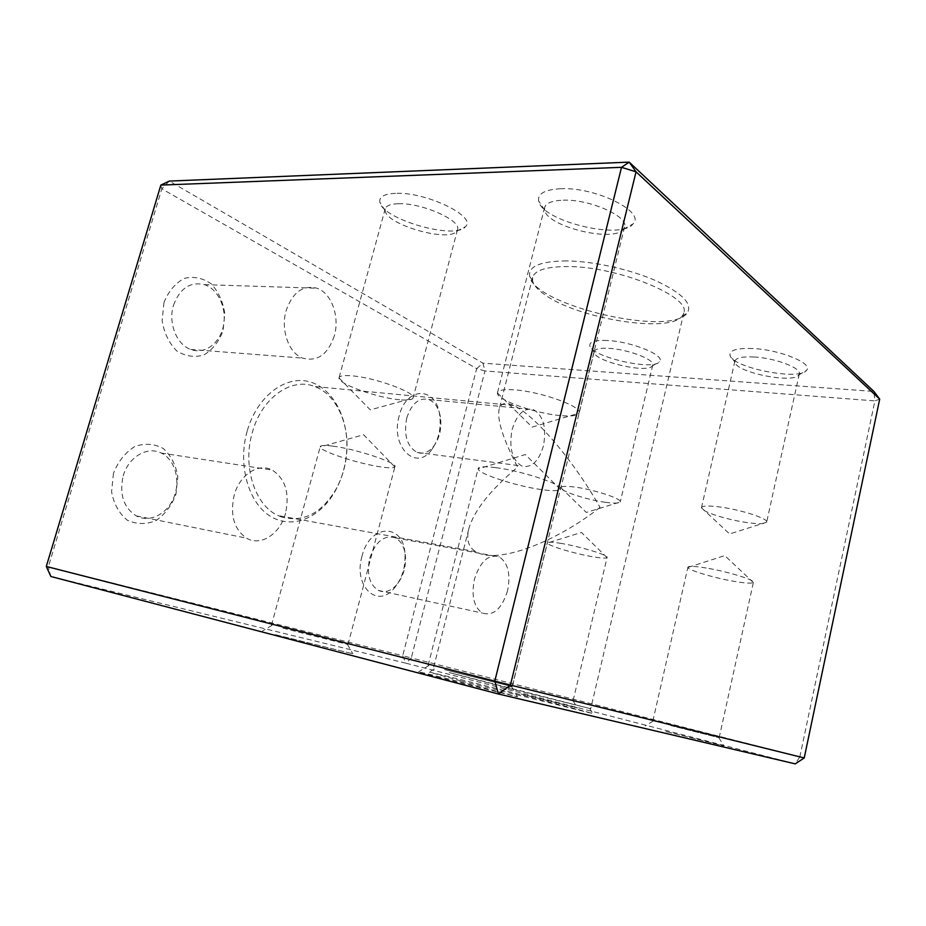 <?xml version="1.0" encoding="UTF-8"?>
<svg xmlns="http://www.w3.org/2000/svg" width="926" height="926" viewBox="0 0 926 926"><rect width="100%" height="100%" fill="white"/><g stroke="black" fill="none" stroke-linecap="round" stroke-linejoin="round"><path stroke-width="0.69" stroke-dasharray="4.63 3.47" d="M361.962 556.329C353.142 586.297 377.403 608.972 394.129 588.346C401.977 578.912 405.588 567.534 404.975 554.199C403.944 523.016 369.891 523.213 361.962 556.329M399.164 415.936C389.973 447.212 416.793 472.399 432.199 448.971C438.901 439.098 441.378 427.685 439.618 414.732C436.1 386.443 406.282 386.084 399.164 415.936M163.983 302.536L162.108 320.697C164.168 333.071 169.053 343.152 176.762 350.931C185.524 356.383 194.564 357.725 203.882 354.936C212.471 349.773 218.849 341.787 222.992 330.987L224.798 313.671C223.027 301.807 218.524 291.887 211.29 283.912C202.863 277.985 193.858 276.145 184.274 278.39C175.245 283.24 168.486 291.285 163.983 302.536M113.458 473.302L111.571 491.741C113.817 503.871 119.037 513.34 127.221 520.134C136.516 524.463 146.077 524.625 155.915 520.632C164.967 514.347 171.657 505.538 175.975 494.183L177.804 476.624C175.871 464.979 171.055 455.627 163.37 448.566C154.434 443.704 144.907 443.022 134.791 446.494C125.265 452.513 118.158 461.449 113.458 473.302M247.161 431.157C237.403 465.188 248.666 503.663 270.971 516.627C293.183 529.904 321.345 517.159 335.86 489.854C342.192 477.897 345.815 464.864 346.729 450.754C348.789 418.228 332.862 387.658 308.879 381.605C284.988 375.261 256.768 396.756 247.161 431.157M46.3 566.457L48.326 566.943L50.872 576.493L405.866 663.178L402.706 655.77L48.326 566.943L161.807 188.823L476.67 368.606L402.706 655.77L411.318 657.946L484.946 370.956L874.896 400.889L799.844 756.831L411.318 657.946L405.866 663.178L795.249 763.869L799.844 756.831L804.219 757.966M449.237 672.565L590.719 708.703L511.627 689.129L449.237 672.565M600.002 507.367C557.336 541.166 502.054 562.557 479.274 553.343L475.848 551.711C468.568 547.347 466.195 539.789 468.753 529.047C473.834 510.874 490.12 490.224 517.611 467.098C503.05 438.947 496.892 419.64 499.16 409.199C500.92 403.088 505.746 401.849 513.664 405.507L516.187 406.792C537.879 418.459 575.752 463.938 600.002 507.367M544.476 294.48C537.612 289.676 533.654 285.127 532.612 280.833L532.624 277.349C534.869 270.161 546.583 266.572 567.754 266.561C617.619 266.318 691.444 296.714 683.805 312.942L682.196 316.067C669.243 333.788 576.967 318.59 544.476 294.48M607.109 340.502C595.129 340.05 589.364 341.775 589.816 345.664C590.904 356.684 653.224 371.164 659.416 361.765C666.384 355.746 631.763 341.451 607.109 340.502M752.63 348.523C737.003 347.991 729.457 350.19 729.989 355.121C731.494 367.495 799.3 381.153 806.5 370.342C813.861 363.605 779.912 349.623 752.63 348.523M560.751 188.73C544.893 189.575 537.531 193.65 538.631 200.954C541.421 220.978 620.941 240.447 632.933 223.988C646.36 212.204 595.985 186.867 560.751 188.73M395.518 193.349C384.267 193.881 379.035 196.787 379.822 202.053C381.813 219.173 455.546 240.262 465.419 226.696C477.573 216.869 426.064 191.647 395.518 193.349M566.55 260.901C540.448 261.19 528.144 266.306 529.66 276.237C533.723 305.071 669.394 337.226 687.011 313.266C693.053 304.295 682.821 293.507 656.303 280.891C630.513 269.42 593.358 261.19 566.55 260.901M879.7 399.141L874.896 400.889L873.913 391.443L482.978 363.166L169.296 181.079L161.807 188.823L160.846 185.096M275.277 634.68L352.841 653.814L275.277 634.68M665.968 731.528L723.947 745.939L665.968 731.528M437.13 677.091L517.507 696.884C508.779 694.083 427.511 673.491 418.598 671.836L437.13 677.091M521.095 693.979L577.384 707.973L521.095 693.979M461.38 681.015L592.767 713.564C582.269 710.23 484.715 685.298 445.059 675.772L429.282 672.114L461.38 681.015M476.67 368.606L482.978 363.166L484.946 370.956L476.67 368.606M561.306 543.446C552.602 542.011 547.972 541.814 547.44 542.856L547.44 543.03C547.254 545.495 574.201 553.632 592.501 556.711C601.09 558.181 605.928 558.459 607.016 557.568L607.086 557.417C608.764 555.276 580.278 546.525 561.306 543.446M526.049 688.585L573.136 700.438L526.049 688.585M495.618 467.63C484.773 466.276 478.974 466.542 478.21 468.452L478.21 468.892C478.267 473.869 516.801 486.312 541.756 489.623C552.382 491.081 558.563 490.988 560.288 489.368L560.485 488.963C563.402 484.634 521.789 470.802 495.618 467.63M444.607 669.625L512.159 686.583L444.607 669.625M706.202 568.008C694.766 566.145 688.666 565.879 687.914 567.21L687.914 567.418C687.879 570.103 714.108 577.963 734.225 581.366C745.442 583.264 751.808 583.635 753.324 582.489L753.405 582.304C755.037 579.931 727.13 571.435 706.202 568.008M670.621 725.509L719.178 737.721L670.621 725.509M332.446 446.066C324.829 445.093 320.755 445.279 320.246 446.621L320.234 446.957C320.049 451.309 359.855 464.192 381.755 467.04C389.279 468.081 393.631 468.035 394.8 466.901L394.951 466.611C397.867 462.931 355.26 448.797 332.446 446.066M282.951 628.175L347.991 644.496L282.951 628.175M399.615 399.754C377.276 397.891 337.388 383.7 339.032 377.912L339.066 377.704C339.726 375.829 343.882 375.204 351.544 375.806C374.474 377.391 416.399 392.659 413.089 397.925L413.019 398.134C411.966 399.951 407.498 400.495 399.615 399.754M398.307 203.743C421.504 202.62 461.796 220.538 457.525 229.625L456.599 231.292C448.647 242.543 386.57 224.798 385.158 210.769L385.204 208.825C386.2 205.688 390.575 203.998 398.307 203.743M560.022 415.531C534.545 413.343 495.896 399.581 497.447 392.96L497.493 392.67C498.454 390.008 504.369 389.094 515.238 389.927C541.502 391.814 582.431 406.734 579.086 412.892L578.993 413.181C577.442 415.774 571.122 416.561 560.022 415.531M563.147 200.19C589.596 199.009 628.893 216.499 624.541 227.009L623.337 229.301C613.695 242.936 546.676 226.534 544.615 210.052L544.627 207.47C546.027 203.025 552.209 200.595 563.147 200.19M747.294 522.6C726.875 519.81 700.577 511.36 701.48 507.761L701.503 507.633C702.383 505.735 708.54 505.527 719.988 506.997C740.927 509.694 768.522 518.664 766.67 522.079L766.635 522.206C765.27 524.035 758.822 524.174 747.294 522.6M753.891 356.961C774.854 357.922 801.673 368.05 799.312 373.919L798.768 374.995C793.038 383.931 736.043 372.426 734.943 362.24L734.92 361.059C736.101 357.818 742.42 356.452 753.891 356.961M605.511 502.309C586.922 499.797 559.941 491.035 560.936 487.736L560.948 487.62C561.584 486.15 566.272 485.976 575 487.111C593.994 489.53 622.168 498.79 620.27 501.892L620.235 501.996C619.251 503.42 614.343 503.524 605.511 502.309M608.706 348.338C627.782 349.183 655.168 359.682 652.749 365.052L652.298 365.932C647.355 373.699 595.001 361.534 594.237 352.482L594.237 351.498C595.117 348.986 599.944 347.933 608.706 348.338M281.944 517.148L278.055 515.55C254.939 505.434 242.207 466.484 252.3 432.558C261.618 397.694 291.54 376.951 314.713 386.547C335.525 394.036 348.847 422.036 346.833 451.124C345.954 464.586 342.504 477.006 336.474 488.396C322.098 513.039 303.913 522.623 281.944 517.148M285.544 513.189C280.335 533.77 260.831 546.803 246.559 538.168C234.023 529.325 229.891 515.018 234.174 495.225C239.591 474.668 258.609 462.537 272.163 470.038C285.358 478.73 289.826 493.107 285.544 513.189M123.216 475.871C128.436 456.9 147.454 445.904 161.24 453.034C174.91 459.435 180.767 480.143 174.03 497.019C167.513 513.988 149.723 523.225 136.191 515.875C123.459 507.46 119.141 494.137 123.216 475.871M334.309 335.883C327.862 354.658 317.271 362.066 302.547 358.107C288.715 353.014 280.404 329.61 286.157 310.523C292.662 292.257 302.918 284.814 316.923 288.217C331.554 292.963 339.958 316.75 334.309 335.883M173.509 305.221C179.864 288.322 190.166 281.458 204.403 284.641C218.386 289.109 227.136 308.74 223.363 326.102C219.821 343.546 204.53 354.808 190.675 349.438C176.588 344.611 167.93 322.873 173.509 305.221M543.412 446.019C538.643 461.68 531.397 468.336 521.674 465.975C512.009 459.863 508.825 447.721 512.124 429.537C516.963 414.084 524.081 407.452 533.492 409.616C543.412 415.681 546.722 427.812 543.412 446.019M406.745 418.043C411.561 403.551 418.876 397.37 428.715 399.511C434.78 402.011 438.681 407.822 440.394 416.955C441.876 427.824 439.804 437.373 434.19 445.637C429.051 452.258 423.379 454.539 417.186 452.467C407.046 446.587 403.562 435.116 406.745 418.043M507.552 590.776C501.799 608.903 493.396 616.346 482.342 613.081C473.834 607.051 471.195 595.754 474.448 579.201C480.316 561.272 488.604 553.841 499.288 556.908C508.05 562.881 510.805 574.166 507.552 590.776M369.682 558.343C375.516 541.571 384.012 534.73 395.17 537.821C401.132 540.9 404.569 547.139 405.484 556.503C406.005 567.673 402.972 577.211 396.409 585.105C390.517 591.32 384.487 593.091 378.329 590.418C369.416 584.561 366.534 573.865 369.682 558.343M532.624 277.349L499.16 409.199M468.753 529.047L433.275 668.803M683.805 312.942L590.719 708.703M434.363 669L429.282 672.114M589.665 708.355L592.767 713.564M607.016 557.568L581.47 532.45L547.44 543.03M573.136 700.438L607.086 557.417M512.657 685.124L547.44 542.856M512.958 685.182L505.527 689.754M572.847 700.345L577.384 707.973M560.288 489.368L525.343 454.55L478.21 468.892M512.159 686.583L560.485 488.963M428.125 665.308L478.21 468.452M428.935 665.481L418.598 671.836M511.372 686.351L517.507 696.884M753.324 582.489L724.792 555.612L687.914 567.418M719.178 737.721L753.405 582.304M652.876 720.903L687.914 567.21M653.247 720.984L645.272 725.903M718.808 737.617L723.947 745.939M394.8 466.901L363.594 434.734L320.234 446.957M347.991 644.496L394.951 466.611M271.468 625.166L320.246 446.621M272.082 625.293L262.44 631.034M347.4 644.322L352.841 653.814M682.196 316.067L687.011 313.266M532.612 280.833L529.66 276.237M339.032 377.912L370.273 409.871L413.019 398.134M385.204 208.825L339.066 377.704M457.525 229.625L413.089 397.925M456.599 231.292L465.419 226.696M385.158 210.769L379.822 202.053M497.447 392.96L532.184 427.118L578.993 413.181M544.627 207.47L497.493 392.67M624.541 227.009L579.086 412.892M623.337 229.301L632.933 223.988M544.615 210.052L538.631 200.954M701.48 507.761L729.642 533.966L766.635 522.206M734.92 361.059L701.503 507.633M799.312 373.919L766.67 522.079M798.768 374.995L806.5 370.342M734.943 362.24L729.989 355.121M560.936 487.736L586.297 512.437L620.235 501.996M594.237 351.498L560.948 487.62M652.749 365.052L620.27 501.892M652.298 365.932L659.416 361.765M594.237 352.482L589.816 345.664M513.664 405.507L314.713 386.547M475.848 551.711L278.055 515.55M336.474 488.396L335.86 489.854M136.191 515.875L246.559 538.168M161.24 453.034L272.163 470.038M190.675 349.438L302.547 358.107M204.403 284.641L316.923 288.217M417.186 452.467L521.674 465.975M428.715 399.511L533.492 409.616M440.394 416.955L439.618 414.732M434.19 445.637L432.199 448.971M378.329 590.418L482.342 613.081M395.17 537.821L499.288 556.908M405.484 556.503L404.975 554.199M396.409 585.105L394.129 588.346"/><path stroke-width="1.39" d="M160.846 185.096L46.3 566.457L494.808 681.131L621.508 167.328L160.846 185.096L169.296 181.079L629.205 162.131L873.913 391.443L879.7 399.141L636.046 171.819L510.423 685.066L804.219 757.966L879.7 399.141M804.219 757.966L795.249 763.869L498.454 694.014L50.872 576.493L46.3 566.457M629.205 162.131L621.508 167.328L636.046 171.819L629.205 162.131M494.808 681.131L498.454 694.014L510.423 685.066L494.808 681.131"/></g></svg>
